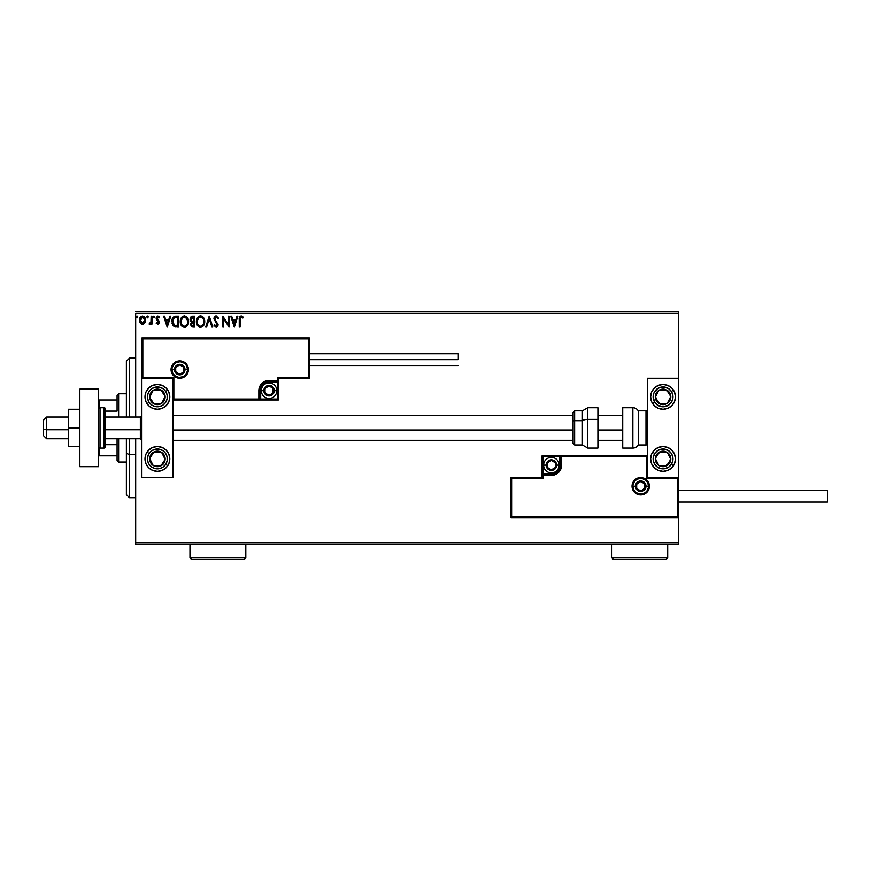 <?xml version="1.0" encoding="UTF-8"?>
<svg xmlns="http://www.w3.org/2000/svg" width="871" height="871" viewBox="0 0 871 871"><rect width="100%" height="100%" fill="white"/><g stroke="black" fill="none" stroke-linecap="round" stroke-linejoin="round"><path stroke-width="1.31" d="M135.68 313.125L678.553 313.125L678.553 378.264L647.523 378.264L647.523 477.537L678.553 477.537L678.553 313.125L135.68 313.125L135.68 417.046L135.68 313.125M678.553 517.864L678.553 542.677L135.68 542.677L135.68 438.755L135.68 544.233L678.553 544.233L135.68 544.233L135.68 542.677L678.553 542.677L678.553 544.233L678.553 378.264L647.523 378.264L647.523 477.537L678.553 477.537L677.616 478.462L646.598 478.462L646.598 456.752L561.599 456.752L560.826 469.044L558.605 472.365L555.284 474.586L542.992 475.359L542.992 478.462L511.963 478.462L511.963 516.928L677.616 516.928L677.616 478.462L677.616 516.928L511.963 516.928L511.963 478.462L511.037 477.537L511.037 517.864L678.553 517.864L677.616 516.928L678.553 517.864L678.553 477.537L677.616 478.462L646.598 478.462L646.957 456.393L560.674 456.752L560.674 465.125A9.309 9.309 0 0 1 551.365 474.434L542.992 474.434L542.056 475.359L542.056 477.537L511.037 477.537L511.037 517.864L511.963 516.928L511.037 517.864L678.553 517.864M144.749 322.989L145.522 319.461L143.846 316.467L141.156 316.467L139.621 318.764L139.883 322.346L141.831 324.208L144.325 323.511L145.566 320.169C145.588 317.915 144.564 316.554 142.496 316.086C140.438 316.554 139.414 317.915 139.436 320.169L140.253 322.989L142.496 324.295L144.749 322.989M151.129 316.227L151.968 316.227L151.129 316.227L150.944 321.889L149.05 324.023L150.171 324.175L151.129 322.989L151.129 324.154L151.968 324.154L151.968 316.227L151.968 324.154L151.968 316.227L151.129 316.227L150.999 321.617L149.05 324.023L151.129 322.989L151.129 324.154L151.968 324.154L151.129 324.154M157.934 324.284L159.077 323.424L159.284 321.584L157.041 317.893L157.771 317.088L159.143 317.893L159.622 317.164L157.705 316.097L156.247 317.588L156.421 319.603L158.511 322.259L157.891 323.293L156.638 322.488L156.149 323.174L157.76 324.295L156.149 323.174L157.76 324.295L159.349 322.216L156.976 318.34L157.999 317.055L159.143 317.893L159.622 317.164L157.901 316.086L156.149 318.372L158.511 322.259L157.705 323.326L156.638 322.488L156.149 323.174L156.638 322.488L157.793 323.315M176.029 316.227L173.95 316.674L172.556 318.274L172.11 323.609L174.156 326.603L178.555 327.082L178.555 316.227L176.029 316.227C173.133 316.619 171.75 318.383 171.87 321.519L174.331 326.69L178.555 327.082L178.555 316.227L178.555 327.082L176.911 327.082M192.535 316.227L194.701 316.227L191.065 316.706L189.965 319.309L191.685 322.085L190.716 323.74L190.999 325.917L192.132 326.952L194.701 327.082L194.701 316.227L194.701 327.082L194.701 316.227L192.535 316.227L189.965 319.309L191.685 322.085L190.662 324.393L193.166 327.082L194.701 327.082L192.905 327.071M206.612 327.082L205.698 327.082L209.182 316.227L205.698 327.082L206.612 327.082L209.247 318.84L211.893 327.082L212.796 327.082L209.312 316.227L212.796 327.082L209.312 316.227L205.698 327.082L206.612 327.082L209.247 318.84L211.893 327.082L212.796 327.082L211.893 327.082M228.246 316.227L228.246 324.306L222.824 316.227L222.824 327.082L223.651 327.082L223.651 318.982L229.084 327.082L229.084 316.227L228.246 316.227L229.084 316.227L228.246 316.227L228.246 324.306L222.824 316.227L222.824 327.082L223.651 327.082L223.651 318.982L229.084 327.082L229.084 316.227L228.91 327.082M240.08 319.864L240.516 317.425L241.528 317.098L242.857 318.035L243.281 317.196L241.234 315.944L239.46 317.338L239.242 327.082L240.08 327.082L240.08 319.864L241.234 317.055L242.857 318.035L243.281 317.196L241.234 315.944C239.569 316.511 238.915 317.773 239.242 319.755L239.242 327.082L240.08 327.082L240.091 319.015M236.945 316.227L237.848 316.227L234.375 327.082L237.848 316.227L236.945 316.227L235.823 319.701L232.775 319.701L231.664 316.227L230.75 316.227L234.234 327.082L237.848 316.227L236.945 316.227L235.823 319.701L232.775 319.701L231.664 316.227L230.75 316.227L234.234 327.082L230.75 316.227L231.664 316.227M216.204 315.944L214.495 316.935L213.907 318.884L217.217 324.491L216.4 326.222L214.702 324.85L214.048 325.525L216.15 327.365L217.619 326.516L218.066 324.393L215.017 319.962L214.876 318.155L216.269 317.055L217.968 318.873L218.643 318.318L216.204 315.944L213.907 318.884L217.249 324.872L216.16 326.244L214.702 324.85L214.048 325.525L216.15 327.365L218.088 324.829L214.745 318.895L216.269 317.055L217.968 318.873L218.643 318.318L216.204 315.944M200.602 327.365C197.728 326.69 196.313 324.785 196.367 321.66C196.313 324.785 197.728 326.69 200.602 327.365C203.411 326.625 204.783 324.698 204.729 321.606L203.716 317.893L201.016 315.977L197.957 317.153L196.421 320.68L196.911 324.545L199.622 327.224L202.878 326.429L204.598 323.054M188.582 321.606L186.971 317.12L183.901 315.977L181.222 317.926L180.275 322.64L181.832 326.19L184.696 327.354L187.33 325.754L188.582 321.606C188.615 318.514 187.221 316.63 184.391 315.944C181.56 316.652 180.177 318.557 180.221 321.66C180.166 324.785 181.582 326.69 184.456 327.365C187.265 326.625 188.637 324.698 188.582 321.606M169.856 316.227L170.76 316.227L167.276 327.082L170.76 316.227L169.856 316.227L168.734 319.701L165.686 319.701L164.565 316.227L163.661 316.227L167.145 327.082L170.76 316.227L169.856 316.227L168.734 319.701L165.686 319.701L164.565 316.227L163.661 316.227L167.145 327.082L163.661 316.227L164.565 316.227M154.613 316.99L153.917 316.086L153.22 316.99L153.917 317.893L154.613 316.99L153.917 317.893L154.613 316.99L153.917 316.086L153.22 316.99L153.917 317.893L153.22 316.99L153.917 316.086L154.613 316.99M146.829 316.837L147.515 316.086L148.212 316.99L148.037 316.391L146.861 316.674L147.362 317.871L148.212 316.99L147.515 317.893L148.212 316.99L147.515 317.893L146.818 316.99L147.515 317.893L146.818 316.99L147.515 316.086L146.818 316.99L147.515 316.086L148.212 316.99L147.515 317.893L146.818 316.99L147.515 316.086L148.212 316.99L147.667 317.871M137.074 316.086L137.77 316.99L137.074 316.086L137.77 316.99L137.074 316.086L136.377 316.99L137.074 316.086L137.77 316.99L137.596 316.391L136.42 316.674L136.921 317.871L137.77 316.99L137.074 317.893L137.77 316.99L137.074 317.893L136.377 316.99L137.074 317.893L136.377 316.99L137.074 316.086L136.377 316.99L137.074 316.086L137.77 316.99L137.074 317.893L136.377 316.99L137.074 316.086L137.77 316.99L137.15 317.882M678.553 311.568L135.68 311.568L678.553 311.568L678.553 313.125L678.553 311.568M240.08 327.082L239.242 327.082M239.46 317.338L240.124 316.325M243.281 317.196L242.857 318.035L241.027 317.088M242.857 318.035L241.234 317.055M234.31 324.458L233.134 320.822L235.475 320.822L234.31 324.458L233.134 320.822L235.475 320.822L234.31 324.458M223.651 327.082L222.824 327.082L223.009 316.227M218.643 318.318L217.968 318.873M217.968 318.862L217.696 318.274M216.585 317.109L215.932 317.098M215.279 317.48L214.865 318.155M214.778 318.525L215.159 320.212M214.745 318.895L215.017 319.962M218.077 325.046L217.63 326.505M214.048 325.525L214.702 324.85L215.104 325.536M214.702 324.85L216.16 326.244L217.249 324.872L215.866 322.542M214.277 317.305L214.952 316.423M214.821 316.543L215.692 316.01M214.495 316.935L214.048 317.861M204.239 324.339L203.749 325.34M204.729 321.606C204.761 318.514 203.368 316.63 200.537 315.944C197.706 316.652 196.323 318.557 196.367 321.66M196.998 318.59L197.358 317.937M196.596 319.722L197.957 317.153M199.209 316.217L200.036 315.977M201.016 315.977L202.377 316.489M202.486 316.565L203.128 317.142M201.016 326.2L200.559 326.244C198.283 325.678 197.162 324.143 197.205 321.66L197.249 322.444L197.205 321.66C197.151 319.156 198.272 317.621 200.559 317.055C202.823 317.621 203.934 319.134 203.89 321.606L203.847 320.833L203.89 321.606C203.945 324.099 202.834 325.645 200.559 326.244L200.755 326.244M197.75 324.208L198.142 324.861M197.782 324.262L197.39 323.228M200.167 326.211L199.274 325.896M197.249 320.876L198.806 317.719M198.218 318.318L197.706 319.189M203.411 319.221L203.847 320.833M202.039 317.512L203.095 318.634M203.792 322.782L203.444 323.958M190.575 321.257L190.139 320.408M191.13 320.495L190.803 319.309L193.863 317.338L193.863 321.377L192.121 321.247L193.449 321.377L192.121 321.247L190.814 319.069L190.847 319.777M191.533 323.936L193.863 322.488L193.863 325.972L191.576 324.992L191.653 323.5L192.796 322.531M192.219 322.749L191.576 323.74M190.847 318.83L191.653 317.577M193.438 322.488L193.863 325.972L193.003 325.972M188.092 324.339L187.603 325.34M186.056 326.919L185.425 327.202M181.832 326.179L181.233 325.427M181.222 325.395L180.776 324.556M180.678 324.328L180.46 323.62M180.852 318.59L181.81 317.142M186.34 316.565L186.96 317.12M186.982 317.142L187.559 317.882M187.57 317.893L186.971 317.12M181.222 317.926L180.645 319.102M185.534 317.305L187.701 320.833M187.635 322.793L187.744 321.606C187.788 324.099 186.688 325.645 184.412 326.244L184.412 326.244C182.137 325.678 181.016 324.143 181.059 321.66C181.005 319.156 182.126 317.621 184.412 317.055C186.677 317.621 187.777 319.134 187.744 321.606L187.624 322.858M186.699 324.992L184.608 326.244M181.604 324.208L181.995 324.861M181.059 321.66L181.103 322.444L181.059 321.66M181.636 324.262L181.244 323.228M181.103 320.876L182.66 317.719M182.072 318.318L181.56 319.189M187.265 319.221L186.949 318.634M186.481 318.035L185.556 317.316M185.392 326.037L186.525 325.21M187.646 322.782L187.298 323.958M175.583 327.017L174.995 326.919M173.351 325.994L172.719 325.144M172.11 323.587L171.99 323.01M171.87 321.519L171.925 320.572M174.548 316.413L175.55 316.238M173.416 324.458L175.049 325.765L172.73 322.128L174.091 317.904L177.717 317.338L177.717 325.972L174.766 325.667L173.144 323.914M173.362 318.742L174.091 317.904M176.563 325.961L175.953 325.917M167.21 324.458L166.045 320.822L168.375 320.822L167.21 324.458L166.045 320.822L168.375 320.822L167.21 324.458M156.834 322.771L157.705 323.326L158.511 322.259L156.149 318.176M156.638 322.488L157.705 323.326L158.511 322.259L157.477 320.713L158.511 322.259L158.315 321.541L157.705 323.326L158.511 322.259M159.622 317.164L157.901 316.086L159.622 317.164L159.143 317.893L157.782 317.088M157.999 317.055L159.143 317.893L157.999 317.055L157.172 319.091L159.349 322.216L159.143 321.138M156.976 318.34L158.065 319.907M153.993 317.882L153.22 316.99L153.917 316.086M151.129 322.989L149.681 324.295L149.05 324.023L150.052 323.283M149.681 324.295L149.05 324.023M150.77 322.412L151.053 321.279M151.086 320.942L151.119 320.169M151.129 319.57L151.119 320.256M147.515 316.086L146.818 316.99L147.515 316.086L148.212 316.99M143.791 323.936L143.105 324.23M141.211 323.936L141.831 324.208M139.883 322.324L139.643 321.704M139.632 321.66L139.491 320.931M139.883 318.046L141.265 316.402M145.109 318.013L145.392 318.775L145.109 318.013M145.37 321.649L145.119 322.346M142.506 317.055L144.728 320.158L142.365 323.315L140.275 320.158L140.405 319.113L140.307 320.691L142.506 317.055L144.063 317.915M144.205 318.144L144.695 319.635M142.365 323.315L144.728 320.158L143.029 323.239M142.234 323.304L140.307 320.691M141.766 317.218L140.797 318.144L141.984 317.142M144.706 320.702L144.728 320.158M137.77 316.99L137.074 317.893M197.39 323.217L197.249 322.444M192.916 317.338L193.863 317.338L193.449 321.377M183.639 326.124L182.627 325.547M181.244 323.217L181.103 322.444M176.824 317.338L177.717 317.338L177.172 325.972M140.405 319.113L140.797 318.144M144.608 321.225L144.205 322.205M157.401 384.47A12.412 12.412 0 0 1 169.801 396.882A12.412 12.412 0 0 1 157.401 409.283L152.654 408.347L148.625 405.657L145.936 401.629L144.989 396.882L145.936 392.135L148.625 388.107L152.654 385.418L157.401 384.47L162.148 385.418L166.176 388.107L168.865 392.135L169.801 396.882L168.865 401.629L166.176 405.657L162.148 408.347L157.401 409.283A12.412 12.412 0 0 1 144.989 396.882A12.412 12.412 0 0 1 157.401 384.47M157.401 446.507A12.412 12.412 0 0 1 169.801 458.919A12.412 12.412 0 0 1 157.401 471.331L152.654 470.384L148.625 467.694L145.936 463.666L144.989 458.919L145.936 454.172L148.625 450.144L152.654 447.454L157.401 446.507L162.148 447.454L166.176 450.144L168.865 454.172L169.801 458.919L168.865 463.666L166.176 467.694L162.148 470.384L157.401 471.331A12.412 12.412 0 0 1 144.989 458.919A12.412 12.412 0 0 1 157.401 446.507M172.904 477.537L172.904 378.264L141.886 378.264L141.886 477.537L172.904 477.537L141.886 477.537L141.886 378.264L142.822 377.339L173.841 377.339L173.841 399.049L258.839 399.049L259.612 386.757L261.833 383.436L265.154 381.215L277.446 380.442L277.446 377.339L308.465 377.339L308.465 338.873L142.822 338.873L142.822 377.339L142.822 338.873L308.465 338.873L308.465 377.339L309.401 378.264L309.401 337.937L141.886 337.937L141.886 378.264L172.904 378.264L172.904 477.537M663.038 471.331A12.412 12.412 0 0 1 650.626 458.919A12.412 12.412 0 0 1 663.038 446.507L667.785 447.454L671.813 450.144L674.502 454.172L675.45 458.919L674.502 463.666L671.813 467.694L667.785 470.384L663.038 471.331L658.291 470.384L654.263 467.694L651.573 463.666L650.626 458.919L651.573 454.172L654.263 450.144L658.291 447.454L663.038 446.507A12.412 12.412 0 0 1 675.45 458.919A12.412 12.412 0 0 1 663.038 471.331M663.038 409.283A12.412 12.412 0 0 1 650.626 396.882A12.412 12.412 0 0 1 663.038 384.47L667.785 385.418L671.813 388.107L674.502 392.135L675.45 396.882L674.502 401.629L671.813 405.657L667.785 408.347L663.038 409.283L658.291 408.347L654.263 405.657L651.573 401.629L650.626 396.882L651.573 392.135L654.263 388.107L658.291 385.418L663.038 384.47A12.412 12.412 0 0 1 675.45 396.882A12.412 12.412 0 0 1 663.038 409.283M46.653 429.741L43.55 429.218L43.55 435.652L43.55 420.149L43.55 429.218L46.653 429.741L46.653 438.755L46.653 429.741L68.363 429.741L46.653 429.741L46.653 417.046L46.653 429.741M141.886 430.002L140.34 429.741L140.34 438.755L140.34 429.741L105.587 429.741L140.34 429.741L140.34 417.046L140.34 429.741L141.886 430.002M622.711 430.002L597.898 430.002L622.711 430.002M573.074 430.002L172.904 430.002L573.074 430.002M632.945 486.214L635.427 486.214L632.945 486.214A7.752 7.752 0 0 1 640.708 478.462A7.752 7.752 0 0 1 648.46 486.214L649.385 486.214A8.688 8.688 0 0 0 640.708 477.537A8.688 8.688 0 0 0 632.019 486.214A8.688 8.688 0 0 0 640.708 494.902A8.688 8.688 0 0 0 649.385 486.214L648.46 486.214A7.752 7.752 0 0 1 640.708 493.977A7.752 7.752 0 0 1 632.945 486.214L632.019 486.214L632.183 484.526L634.567 480.073L637.376 478.19L640.708 477.537L644.028 478.19L646.848 480.073L648.732 482.893L649.385 486.214L648.732 489.546L646.848 492.365L644.028 494.249L640.708 494.902L637.376 494.249L634.567 492.365L632.183 487.912L632.019 486.214L632.945 486.214A7.752 7.752 0 0 1 640.708 478.462A7.752 7.752 0 0 1 648.46 486.214A7.752 7.752 0 0 1 640.708 493.977A7.752 7.752 0 0 1 632.945 486.214L633.544 489.186M647.523 455.816L542.056 455.816L542.056 477.537L511.037 477.537L511.963 478.462L542.992 478.462L542.056 477.537L542.992 478.462L542.992 475.359L542.056 475.359A0.925 0.925 0 0 1 542.992 474.434L542.992 473.497L552.998 473.345L556.014 472.093L558.333 469.774L559.737 465.125L559.737 456.752L542.992 456.752L542.992 473.497L551.365 473.497L551.365 474.434L542.992 474.434L542.992 473.497L542.056 473.497L542.056 475.359L542.992 475.359L542.992 474.434L542.992 475.359L551.365 475.359L551.365 473.497A8.372 8.372 0 0 0 559.737 465.125L560.674 465.125A9.309 9.309 0 0 1 551.365 474.434L551.365 475.359A10.234 10.234 0 0 0 561.599 465.125L559.737 465.125L559.737 456.752L560.674 456.752L560.674 465.125L561.599 465.125L561.599 455.816L561.599 456.752L560.674 456.752A0.925 0.925 0 0 1 561.599 455.816L542.056 455.816L542.056 473.497L542.992 473.497L542.992 456.752L542.056 455.816L542.992 456.752L559.737 456.752L559.737 455.816L559.737 456.752L560.674 456.752A0.925 0.925 0 0 1 561.599 455.816L647.523 455.816L646.957 456.393L647.523 455.816M634.251 490.525L635.22 491.701M636.396 492.67L639.194 493.824M640.708 493.977L643.669 493.389M645.008 492.67L646.184 491.701M647.153 490.525L648.307 487.727M648.46 486.214L645.977 486.214A5.27 5.27 0 0 1 640.708 491.494A5.27 5.27 0 0 1 635.427 486.214L636.973 482.49L640.708 480.944L644.431 482.49L645.977 486.214L644.431 489.948L640.708 491.494L636.973 489.948L635.427 486.214A5.27 5.27 0 0 1 640.708 480.944A5.27 5.27 0 0 1 645.977 486.214L648.46 486.214L647.872 483.253M647.153 481.913L646.184 480.738M645.008 479.769L642.221 478.615M640.708 478.462L637.735 479.05M636.396 479.769L635.22 480.738M634.251 481.913L633.097 484.712M187.483 369.576L185 369.576A5.27 5.27 0 0 1 179.731 374.857A5.27 5.27 0 0 1 174.461 369.576L176.007 365.853L179.731 364.307L183.465 365.853L185 369.576L183.465 373.311L179.731 374.857L176.007 373.311L174.461 369.576L171.979 369.576L174.461 369.576A5.27 5.27 0 0 1 179.731 364.307A5.27 5.27 0 0 1 185 369.576L187.483 369.576A7.752 7.752 0 0 1 179.731 377.339A7.752 7.752 0 0 1 171.979 369.576L171.043 369.576A8.688 8.688 0 0 0 179.731 378.264A8.688 8.688 0 0 0 188.419 369.576A8.688 8.688 0 0 0 179.731 360.899A8.688 8.688 0 0 0 171.043 369.576L171.979 369.576A7.752 7.752 0 0 1 179.731 361.824A7.752 7.752 0 0 1 187.483 369.576L188.419 369.576L188.256 371.275L185.871 375.728L183.052 377.6L179.731 378.264L176.41 377.6L173.59 375.728L171.707 372.908L171.043 369.576L171.707 366.255L173.59 363.436L176.41 361.552L179.731 360.899L183.052 361.552L185.871 363.436L188.256 367.889L188.419 369.576L187.483 369.576A7.752 7.752 0 0 1 179.731 377.339A7.752 7.752 0 0 1 171.979 369.576A7.752 7.752 0 0 1 179.731 361.824A7.752 7.752 0 0 1 187.483 369.576L186.895 366.615M278.382 378.264L309.401 378.264L309.401 337.937L308.465 338.873L309.401 337.937L141.886 337.937L142.822 338.873L141.886 337.937L141.886 378.264L142.822 377.339L173.841 377.339L173.481 399.408L259.765 399.049L259.765 390.676A9.309 9.309 0 0 1 269.074 381.367L277.446 381.367L278.382 380.442L278.382 378.264L309.401 378.264L308.465 377.339L277.446 377.339L278.382 378.264L277.446 377.339L277.446 380.442L278.382 380.442L278.382 378.264M172.904 399.985L278.382 399.985L278.382 380.442A0.925 0.925 0 0 1 277.446 381.367L277.446 382.304L267.441 382.456L264.414 383.708L261.333 387.464L260.701 390.676L260.701 399.049L277.446 399.049L277.446 382.304L269.074 382.304L269.074 381.367L277.446 381.367L277.446 382.304L278.382 382.304L278.382 380.442L277.446 380.442L277.446 381.367L277.446 380.442L269.074 380.442L269.074 382.304A8.372 8.372 0 0 0 260.701 390.676L259.765 390.676A9.309 9.309 0 0 1 269.074 381.367L269.074 380.442A10.234 10.234 0 0 0 258.839 390.676L260.701 390.676L260.701 399.049L259.765 399.049L259.765 390.676L258.839 390.676L258.839 399.985L258.839 399.049L259.765 399.049A0.925 0.925 0 0 1 258.839 399.985L278.382 399.985L278.382 382.304L277.446 382.304L277.446 399.049L278.382 399.985L277.446 399.049L260.701 399.049L260.701 399.985L260.701 399.049L259.765 399.049A0.925 0.925 0 0 1 258.839 399.985L172.904 399.985L173.481 399.408L172.904 399.985M186.176 365.276L185.218 364.1M184.042 363.131L181.244 361.977M179.731 361.824L176.769 362.412M175.419 363.131L174.244 364.1M173.285 365.276L172.12 368.063M171.979 369.576L172.567 372.548M173.285 373.888L174.244 375.063M175.419 376.032L178.217 377.187M179.731 377.339L182.703 376.74M184.042 376.032L185.218 375.063M186.176 373.888L187.341 371.09M273.102 389.511L273.102 388.346A4.649 4.649 0 0 1 273.723 390.676L273.102 390.676L273.102 389.511L273.102 390.676L273.723 390.676L273.57 389.468L272.362 387.388L269.074 386.016L265.786 387.388L264.425 390.676L265.786 393.964L269.074 395.325L272.362 393.964L273.723 390.676A4.649 4.649 0 0 1 265.045 393.006A4.649 4.649 0 0 1 269.074 386.016L265.045 388.346L265.045 393.006L269.074 395.325L273.102 393.006L273.102 390.676L273.102 393.006L269.074 395.325L265.045 393.006L265.045 388.346L269.074 386.016A4.649 4.649 0 0 1 273.102 388.346L269.074 386.016L273.102 388.346L273.102 389.511M263.804 390.676A5.27 5.27 0 0 1 269.074 385.396A5.27 5.27 0 0 1 274.343 390.676L276.826 390.676A7.752 7.752 0 0 0 269.074 382.924A7.752 7.752 0 0 0 261.322 390.676L263.804 390.676L265.339 386.942L269.074 385.396L272.797 386.942L274.343 390.676L272.797 394.4L269.074 395.946L265.339 394.4L263.804 390.676L261.322 390.676A7.752 7.752 0 0 1 269.074 382.924A7.752 7.752 0 0 1 276.826 390.676A7.752 7.752 0 0 1 269.074 398.428A7.752 7.752 0 0 1 261.322 390.676A7.752 7.752 0 0 0 269.074 398.428A7.752 7.752 0 0 0 276.826 390.676L274.343 390.676A5.27 5.27 0 0 1 269.074 395.946A5.27 5.27 0 0 1 263.804 390.676M555.393 463.96L555.393 462.795A4.649 4.649 0 0 1 556.014 465.125L555.393 465.125L555.393 463.96L555.393 465.125L556.014 465.125L555.861 463.916L554.653 461.837L551.365 460.476L548.077 461.837L546.705 465.125L548.077 468.413L551.365 469.774L554.653 468.413L556.014 465.125A4.649 4.649 0 0 1 547.336 467.455A4.649 4.649 0 0 1 551.365 460.476L547.336 462.795L547.336 467.455L551.365 469.774L555.393 467.455L555.393 465.125L555.393 467.455L551.365 469.774L547.336 467.455L547.336 462.795L551.365 460.476A4.649 4.649 0 0 1 555.393 462.795L551.365 460.476L555.393 462.795L555.393 463.96M546.084 465.125A5.27 5.27 0 0 1 551.365 459.855A5.27 5.27 0 0 1 556.634 465.125L559.117 465.125A7.752 7.752 0 0 0 551.365 457.373A7.752 7.752 0 0 0 543.613 465.125L546.084 465.125L547.63 461.401L551.365 459.855L555.088 461.401L556.634 465.125L555.088 468.859L551.365 470.394L547.63 468.859L546.084 465.125L543.613 465.125A7.752 7.752 0 0 1 551.365 457.373A7.752 7.752 0 0 1 559.117 465.125A7.752 7.752 0 0 1 551.365 472.877A7.752 7.752 0 0 1 543.613 465.125A7.752 7.752 0 0 0 551.365 472.877A7.752 7.752 0 0 0 559.117 465.125L556.634 465.125A5.27 5.27 0 0 1 551.365 470.394A5.27 5.27 0 0 1 546.084 465.125M644.736 485.06L644.736 483.895A4.649 4.649 0 0 1 645.357 486.214L644.736 486.214L644.736 485.06L644.736 486.214L645.357 486.214L645.193 485.016L643.996 482.926L640.708 481.565L637.409 482.926L636.048 486.214L637.409 489.513L640.708 490.874L643.996 489.513L645.357 486.214A4.649 4.649 0 0 1 636.679 488.544A4.649 4.649 0 0 1 640.708 481.565L636.679 483.895L636.679 488.544L640.708 490.874L644.736 488.544L644.736 486.214L644.736 488.544L640.708 490.874L636.679 488.544L636.679 483.895L640.708 481.565A4.649 4.649 0 0 1 644.736 483.895L640.708 481.565L644.736 483.895L644.736 485.06M183.759 368.422L183.759 367.257A4.649 4.649 0 0 1 184.38 369.576L183.759 369.576L183.759 368.422L183.759 369.576L184.38 369.576L184.227 368.379L183.019 366.288L179.731 364.927L176.443 366.288L175.082 369.576L176.443 372.875L179.731 374.236L183.019 372.875L184.38 369.576A4.649 4.649 0 0 1 175.702 371.906A4.649 4.649 0 0 1 179.731 364.927L175.702 367.257L175.702 371.906L179.731 374.236L183.759 371.906L183.759 369.576L183.759 371.906L179.731 374.236L175.702 371.906L175.702 367.257L179.731 364.927A4.649 4.649 0 0 1 183.759 367.257L179.731 364.927L183.759 367.257L183.759 368.422M151.249 456.056L149.649 458.494A7.752 7.752 0 0 1 150.901 454.684L151.772 455.25L150.716 456.872L151.772 455.25L150.901 454.684L150.03 456.502L149.812 460.509L153.154 465.408L158.99 466.508L163.89 463.165L164.989 457.329L161.636 452.43L155.8 451.33L150.901 454.684A7.752 7.752 0 0 1 165.142 459.344A7.752 7.752 0 0 1 153.154 465.408L160.895 465.843L165.142 459.344L161.636 452.43L153.895 452.005L151.772 455.25L153.895 452.005L158.74 452.267M165.708 464.352A9.929 9.929 0 0 1 151.968 467.226A9.929 9.929 0 0 1 149.083 453.486L147.014 452.136L149.083 453.486L151.794 450.721L155.365 449.207L159.23 449.164L162.823 450.612L165.588 453.323L167.112 456.883L167.156 460.759L165.708 464.352L162.997 467.117L159.437 468.642L155.561 468.674L151.968 467.226L149.202 464.526L147.678 460.955L147.645 457.09L149.083 453.486A9.929 9.929 0 0 1 162.823 450.612A9.929 9.929 0 0 1 165.708 464.352L167.787 465.713L165.708 464.352M157.999 465.68L153.154 465.408A7.752 7.752 0 0 1 149.649 458.494L153.154 465.408L149.649 458.494L150.716 456.872M159.698 452.321L161.636 452.43L165.142 459.344L160.895 465.843L158.958 465.735M164.271 457.623L163.824 456.752M151.837 462.817L152.283 463.688M656.886 456.056L655.297 458.494A7.752 7.752 0 0 1 656.549 454.684L657.42 455.25L656.353 456.872L657.42 455.25L656.549 454.684L655.667 456.502L655.449 460.509L658.792 465.408L664.627 466.508L669.527 463.165L670.626 457.329L667.284 452.43L661.448 451.33L656.549 454.684A7.752 7.752 0 0 1 670.779 459.344A7.752 7.752 0 0 1 658.792 465.408L666.544 465.843L670.779 459.344L667.284 452.43L659.532 452.005L657.42 455.25L659.532 452.005L664.377 452.267M671.345 464.352A9.929 9.929 0 0 1 657.605 467.226A9.929 9.929 0 0 1 654.731 453.486L652.651 452.136L654.731 453.486L657.442 450.721L661.002 449.207L664.878 449.164L668.471 450.612L671.236 453.323L672.75 456.883L672.793 460.759L671.345 464.352L668.634 467.117L665.074 468.642L661.198 468.674L657.605 467.226L654.84 464.526L653.326 460.955L653.283 457.09L654.731 453.486A9.929 9.929 0 0 1 668.471 450.612A9.929 9.929 0 0 1 671.345 464.352L673.425 465.713L671.345 464.352M663.637 465.68L658.792 465.408A7.752 7.752 0 0 1 655.297 458.494L658.792 465.408L655.297 458.494L656.353 456.872M669.712 460.977L666.544 465.843L664.606 465.735M665.346 452.321L667.284 452.43L670.779 459.344L669.723 460.977M669.908 457.623L669.472 456.752M657.485 462.817L657.921 463.688M668.133 392.396L666.544 389.958A7.752 7.752 0 0 1 669.527 392.636L668.667 393.202L667.6 391.58L668.667 393.202L669.527 392.636L668.209 391.101L664.627 389.293L658.792 390.382L655.449 395.292L656.549 401.117L661.448 404.471L667.284 403.371L670.626 398.472L669.527 392.636A7.752 7.752 0 0 1 659.532 403.796A7.752 7.752 0 0 1 658.792 390.382L655.297 397.307L659.532 403.796L667.284 403.371L670.779 396.447L668.667 393.202L670.779 396.447L668.59 400.78M673.425 390.088L671.345 391.449A9.929 9.929 0 0 1 668.471 405.189A9.929 9.929 0 0 1 654.731 402.304A9.929 9.929 0 0 1 657.605 388.564A9.929 9.929 0 0 1 671.345 391.449L673.425 390.088A12.412 12.412 0 0 1 660.621 409.054A12.412 12.412 0 0 1 652.651 403.665L654.731 402.304L653.108 396.773L653.903 392.984L657.605 388.564L661.198 387.127L665.074 387.16L668.634 388.684L671.345 391.449L672.793 395.042L672.75 398.918L671.236 402.478L668.471 405.189L662.94 406.801L657.442 405.08L654.731 402.304L652.651 403.665M656.603 394.715L658.792 390.382A7.752 7.752 0 0 1 666.544 389.958L658.792 390.382L666.544 389.958L667.6 391.58M668.155 401.64L667.284 403.371L659.532 403.796L655.297 397.307L656.168 395.576M661.47 403.687L662.439 403.643M661.699 390.23L660.73 390.284M162.496 392.396L160.895 389.958A7.752 7.752 0 0 1 163.89 392.636L163.019 393.202L161.962 391.58L163.019 393.202L163.89 392.636L162.572 391.101L158.99 389.293L153.154 390.382L149.812 395.292L150.901 401.117L155.8 404.471L161.636 403.371L164.989 398.472L163.89 392.636A7.752 7.752 0 0 1 153.895 403.796A7.752 7.752 0 0 1 153.154 390.382L149.649 397.307L153.895 403.796L161.636 403.371L165.142 396.447L163.019 393.202L165.142 396.447L162.953 400.78M149.083 402.304A9.929 9.929 0 0 1 151.968 388.564A9.929 9.929 0 0 1 165.708 391.449L167.787 390.088L165.708 391.449L167.156 395.042L167.112 398.918L165.588 402.478L162.823 405.189L159.23 406.637L155.365 406.594L151.794 405.08L149.083 402.304L147.645 398.711L147.678 394.846L149.202 391.275L151.968 388.564L155.561 387.127L159.437 387.16L162.997 388.684L165.708 391.449A9.929 9.929 0 0 1 162.823 405.189A9.929 9.929 0 0 1 149.083 402.304L147.014 403.665L149.083 402.304M150.966 394.715L153.154 390.382A7.752 7.752 0 0 1 160.895 389.958L153.154 390.382L160.895 389.958L161.962 391.58M162.518 401.64L161.636 403.371L153.895 403.796L149.649 397.307L150.531 395.576M155.833 403.687L156.802 403.643M156.061 390.23L155.092 390.284M632.847 407.737L632.847 448.064A6.206 6.206 0 0 0 638.225 444.961L638.225 410.84A6.206 6.206 0 0 0 632.847 407.737L622.711 407.737L622.711 448.064L632.847 448.064L632.847 407.737A6.206 6.206 0 0 1 638.225 410.84L638.225 444.961L645.977 444.961A1.546 1.546 0 0 0 647.523 443.415A1.546 1.546 0 0 1 645.977 444.961L645.977 410.84L645.977 444.961L638.225 444.961A6.206 6.206 0 0 1 632.847 448.064L622.711 448.064L622.711 407.737L632.847 407.737M647.523 412.386A1.546 1.546 0 0 0 645.977 410.84L638.225 410.84L645.977 410.84A1.546 1.546 0 0 1 647.523 412.386M587.762 447.988L587.762 419.376A6.206 2.624 180 0 0 582.383 420.693L582.383 444.896M574.631 444.896L574.631 420.693A1.546 0.653 180 0 0 573.074 421.346L573.074 443.35M587.762 448.064L597.898 448.064L597.898 419.376L587.762 419.376L587.762 448.064L582.383 444.961L582.383 420.693L574.631 420.693L574.631 444.961L573.074 443.415L573.074 412.571M597.898 448.042L597.898 407.737L587.762 407.737L587.762 419.376L597.898 419.376L597.898 407.759M582.383 410.905L582.383 420.693L582.383 410.84L574.631 410.84L574.631 420.693L582.383 420.693A6.206 2.624 0 0 1 587.762 419.376L587.762 407.813M573.074 420.562L573.074 422.653M573.074 412.451L573.074 421.346A1.546 0.653 0 0 1 574.631 420.693L574.631 410.905M678.553 502.044L827.45 502.044L827.45 490.253L678.553 490.253L827.45 490.253L827.45 502.044L678.553 502.044M458.298 359.658L309.401 359.658L458.298 359.658L458.298 353.757L458.298 359.658M68.363 446.507L79.849 446.507L68.363 446.507L68.363 427.901L79.849 427.901L68.363 427.901L68.363 409.283L79.849 409.283L68.363 409.283L68.363 446.507M79.849 466.671L79.849 389.119L98.456 389.119L79.849 389.119L79.849 466.671L98.456 466.671L98.456 389.119L98.456 466.671L79.849 466.671M100.013 448.064L100.013 407.737A1.546 1.546 0 0 0 98.456 409.283A1.546 1.546 0 0 1 100.013 407.737L100.013 448.064L104.041 448.064A1.546 1.546 0 0 0 105.587 446.507L105.587 409.283A1.546 1.546 0 0 0 104.041 407.737L104.041 448.064L104.041 407.737L100.013 407.737L104.041 407.737A1.546 1.546 0 0 1 105.587 409.283L105.587 446.507A1.546 1.546 0 0 1 104.041 448.064L100.013 448.064A1.546 1.546 0 0 1 98.456 446.507A1.546 1.546 0 0 0 100.013 448.064M129.474 454.553L129.474 438.755L129.474 454.553L135.68 454.553L129.474 454.553L129.474 497.7L129.474 454.553L126.371 453.366L129.474 454.553M129.474 417.046L129.474 358.101L129.474 417.046M126.371 361.204L126.371 417.046L126.371 361.204L129.474 358.101L135.68 358.101M126.371 438.755L126.371 453.366L126.371 438.755M126.371 494.597L126.371 453.366L126.371 494.597L129.474 497.7L135.68 497.7M117.073 444.678L117.073 460.476L118.619 462.022L118.619 438.755L118.619 462.022L126.371 462.022L118.619 462.022L117.073 460.476L117.073 438.755L117.073 444.678L105.587 444.678L117.073 444.678M117.073 411.123L117.073 399.985L117.073 411.123L105.587 411.123L117.073 411.123M117.073 395.325L117.073 399.985L117.073 395.325L118.619 393.779L117.073 395.325M118.619 417.046L118.619 393.779L118.619 417.046M126.371 393.779L118.619 393.779L126.371 393.779M98.456 455.816L117.073 455.816L99.392 455.816L99.392 447.934L99.392 455.816L98.456 455.816M117.073 399.985L98.456 399.985L99.392 399.985L99.392 407.868L99.392 399.985L117.073 399.985M189.965 557.875L191.522 559.432L244.261 559.432L245.807 557.875L189.965 557.875L245.807 557.875L245.807 544.233L245.807 557.875L244.261 559.432L191.522 559.432L189.965 557.875L189.965 544.233L189.965 557.875M611.856 557.875L613.402 559.432L666.141 559.432L667.687 557.875L611.856 557.875L667.687 557.875L667.687 544.233L667.687 557.875L666.141 559.432L613.402 559.432L611.856 557.875L611.856 544.233L611.856 557.875M68.363 438.755L46.653 438.755L43.55 435.652M141.886 440.312L140.34 438.755L105.587 438.755M172.904 440.312L573.074 440.312M597.898 440.312L622.711 440.312M172.904 415.489L573.074 415.489M597.898 415.489L622.711 415.489M141.886 415.489L140.34 417.046L105.587 417.046M68.363 417.046L46.653 417.046L43.55 420.149M582.383 444.961L574.631 444.961M574.631 410.84L573.074 412.386M587.762 407.737L582.383 410.84M309.401 365.548L458.298 365.548M309.401 353.757L458.298 353.757"/></g></svg>
